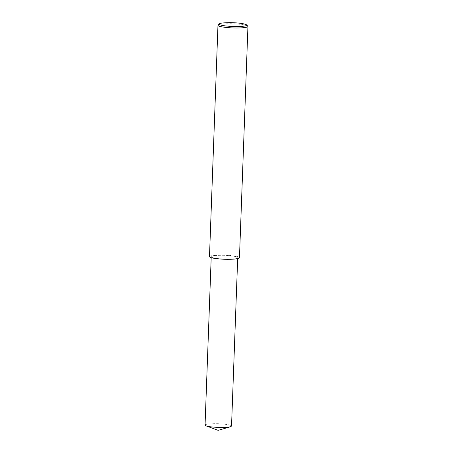 <?xml version="1.0" encoding="UTF-8"?>
<svg xmlns="http://www.w3.org/2000/svg" width="453" height="453" viewBox="0 0 453 453"><rect width="100%" height="100%" fill="white"/><g stroke="black" fill="none" stroke-linecap="round" stroke-linejoin="round"><path stroke-width="0.34" stroke-dasharray="2.27 1.7" d="M218.125 25.017C218.697 24.224 222.672 23.788 230.062 23.709C237.236 23.709 246.828 24.83 247.808 26.104M209.484 256.619C209.161 255.73 212.972 255.198 220.917 255.022C228.776 254.948 239.847 256.324 239.461 257.717M211.483 257.061L211.234 256.687C210.945 255.9 214.314 255.43 221.33 255.271C228.278 255.209 238.052 256.421 237.712 257.655C237.836 258.895 228.669 259.354 222.253 258.901C215.673 258.369 212.083 257.757 211.483 257.061M205.056 425.09C204.773 424.308 208.137 423.838 215.158 423.68C222.1 423.612 231.874 424.829 231.534 426.063M211.194 257.655L211.234 256.687M237.678 258.629L237.712 257.655"/><path stroke-width="0.68" d="M246.613 24.847L247.944 26.399C248.08 27.803 237.706 28.324 230.441 27.809C222.995 27.214 218.929 26.517 218.25 25.725L218.125 25.017L219.405 23.85C219.926 23.126 223.578 22.724 230.351 22.65C238.612 22.797 244.031 23.533 246.613 24.847C248.142 26.229 238.589 26.908 231.449 26.45C224.15 25.912 220.175 25.26 219.518 24.496L219.405 23.85M247.944 26.399L239.461 257.717C239.597 259.122 229.224 259.643 221.959 259.127C214.512 258.533 210.447 257.836 209.767 257.044L209.484 256.619L217.967 25.3M237.678 258.629L231.534 426.063L230.498 426.732C223.827 428.391 207.129 426.868 206.047 425.831L205.056 425.09L211.194 257.655M230.498 426.732L218.12 430.35L206.047 425.831"/></g></svg>
